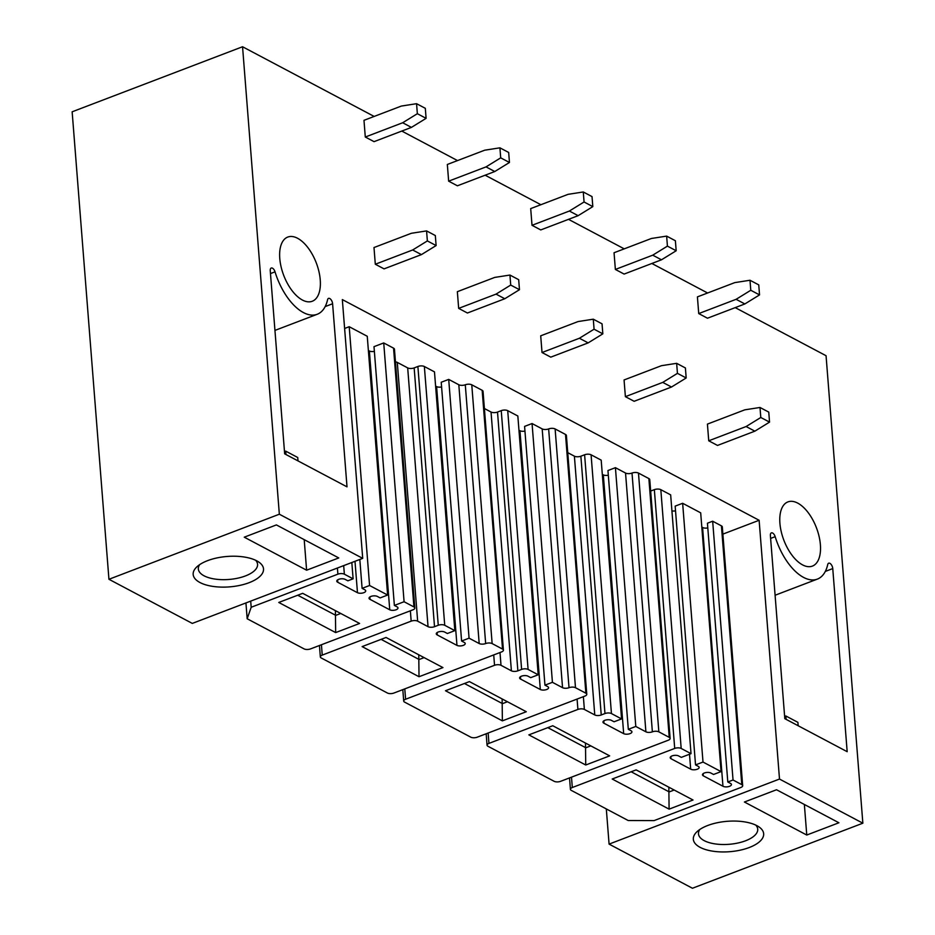 <?xml version="1.0" encoding="UTF-8"?>
<svg xmlns="http://www.w3.org/2000/svg" width="935" height="935" viewBox="0 0 935 935"><rect width="100%" height="100%" fill="white"/><g stroke="black" fill="none" stroke-linecap="round" stroke-linejoin="round"><path stroke-width="1.4" d="M609.082 844.106L692.449 888.25L862.853 823.197L779.498 779.054L609.082 844.106L606.312 808.927M108.939 579.279L192.294 623.411L362.71 558.359L279.343 514.215L108.939 579.279L72.147 111.803L242.551 46.75L279.343 514.215M779.498 779.054L759.126 520.281L342.339 299.586L362.71 558.359M735.226 307.627L826.061 355.721L862.853 823.197M242.551 46.75L374.164 116.443M401.781 131.064L457.519 160.575M485.148 175.207L540.886 204.718M568.503 219.339L624.241 248.862M651.859 263.483L707.596 292.994M332.603 303.746A4.313 2.197 -110.9 0 0 331.06 299.714A4.313 2.197 -110.9 0 0 328.524 298.37A4.313 2.197 -110.9 0 0 327.589 299.667A48.281 24.509 -110.9 0 1 317.222 314.277A48.281 24.509 -110.9 0 1 275.03 271.84A4.313 2.197 -110.9 0 0 271.255 268.041A4.313 2.197 -110.9 0 0 270.25 270.729L284.661 453.837L347.014 486.854L332.603 303.746L325.17 306.587M302.437 300.053A34.35 17.438 -110.9 0 1 281.096 266.837A34.35 17.438 -110.9 0 1 287.746 237.069A34.35 17.438 -110.9 0 1 297.575 238.273A34.35 17.438 -110.9 0 1 318.917 271.489A34.35 17.438 -110.9 0 1 312.255 301.257A34.35 17.438 -110.9 0 1 302.437 300.053M784.804 718.664L770.393 535.568A4.313 2.197 -110.9 0 1 771.398 532.88A4.313 2.197 -110.9 0 1 775.173 536.678A48.281 24.509 -110.9 0 0 817.377 579.104A48.281 24.509 -110.9 0 0 827.744 564.506A4.313 2.197 -110.9 0 1 828.667 563.197A4.313 2.197 -110.9 0 1 831.215 564.541A4.313 2.197 -110.9 0 1 832.758 568.585L847.168 751.693L784.804 718.664M802.581 564.892A34.35 17.438 -110.9 0 1 781.239 531.676A34.35 17.438 -110.9 0 1 787.901 501.908A34.35 17.438 -110.9 0 1 797.719 503.112A34.35 17.438 -110.9 0 1 819.06 536.328A34.35 17.438 -110.9 0 1 812.41 566.096A34.35 17.438 -110.9 0 1 802.581 564.892M759.126 520.281L722.884 534.119M344.618 328.466L349.211 326.712L367.256 336.273L387.628 595.046L380.148 597.909L377.413 596.46A4.64 2.01 175.5 0 0 372.165 596.074A4.64 2.01 175.5 0 0 369.044 598.248A4.64 2.01 175.5 0 0 370.05 599.37L369.863 596.986M368.378 350.485L369.372 351.022L389.743 609.795A4.64 2.01 175.5 0 0 394.967 610.099A4.64 2.01 175.5 0 0 397.994 607.949A4.64 2.01 175.5 0 0 397.106 606.885L394.371 605.436L374 346.651L383.724 342.946L393.565 348.159A4.64 2.01 -4.5 0 1 394.453 349.223L414.824 607.995A4.64 2.01 175.5 0 0 413.936 606.944L404.084 601.731L383.724 342.946M374.374 351.361A4.64 2.01 -4.5 0 1 369.372 351.022M703.097 773.689L703.26 775.805L722.954 786.23A4.64 2.01 -4.5 0 0 728.225 786.686A4.64 2.01 -4.5 0 0 731.427 784.5A4.64 2.01 -4.5 0 0 730.539 783.437L727.804 781.987L733.04 780L712.669 521.216L721.423 525.856A4.64 2.01 -4.5 0 1 722.311 526.919L742.682 785.692A4.64 2.01 -4.5 0 1 740.789 787.504L654.079 820.603L628.191 820.521L571.308 790.391A4.64 2.01 -4.5 0 1 570.42 789.327A4.64 2.01 -4.5 0 1 572.313 787.515L571.495 777.16M572.313 787.515L674.708 748.432L654.348 489.648L650.667 491.062M654.348 489.648A4.64 2.01 -4.5 0 1 660.823 489.671L670.664 494.884L691.023 753.668L681.183 748.456L660.823 489.671M675.538 510.837A4.64 2.01 -4.5 0 1 671.926 510.907M695.535 764.9L703.003 762.048L682.644 503.275L675.163 506.127L695.535 764.9L698.27 766.349A4.64 2.01 -4.5 0 1 699.158 767.413A4.64 2.01 -4.5 0 1 695.956 769.598A4.64 2.01 -4.5 0 1 690.685 769.143L689.504 754.241M682.644 503.275L700.689 512.836L721.06 771.609L703.003 762.048M701.811 527.048L702.582 527.457A4.64 2.01 -4.5 0 0 707.807 527.924M712.669 521.216L707.433 523.214L727.804 781.987M395.447 361.868A4.64 2.01 -4.5 0 1 397.293 362.394L407.683 367.899L428.043 626.672A4.64 2.01 175.5 0 0 434.518 626.695L438.258 625.27A4.64 2.01 175.5 0 1 444.733 625.293L454.842 630.646L434.483 371.873L424.361 366.508A4.64 2.01 -4.5 0 0 417.887 366.485L438.258 625.27M434.518 626.695L414.158 367.911A4.64 2.01 -4.5 0 1 407.683 367.899M414.158 367.911L417.887 366.485M435.593 386.085L436.598 386.611L456.97 645.395A4.64 2.01 175.5 0 0 462.194 645.688A4.64 2.01 175.5 0 0 465.221 643.537A4.64 2.01 175.5 0 0 464.333 642.474L461.598 641.024L441.226 382.251L448.707 379.4L458.816 384.752L479.188 643.537A4.64 2.01 175.5 0 0 485.662 643.56A4.64 2.01 175.5 0 1 492.137 643.584L502.527 649.077A4.64 2.01 175.5 0 1 503.416 650.141A4.64 2.01 175.5 0 1 501.522 651.952L393.892 693.045A4.64 2.01 175.5 0 1 387.417 693.022L321.243 657.971A4.64 2.01 175.5 0 1 320.343 656.919A4.64 2.01 175.5 0 1 322.236 655.096L411.178 621.144A4.64 2.01 175.5 0 1 417.653 621.167L428.043 626.672M441.6 386.961A4.64 2.01 -4.5 0 1 436.598 386.611M492.137 643.584L471.766 384.799A4.64 2.01 -4.5 0 0 465.291 384.776A4.64 2.01 -4.5 0 1 458.816 384.752M471.766 384.799L482.156 390.304A4.64 2.01 -4.5 0 1 483.044 391.368L503.416 650.141M484.4 408.513L491.039 412.031L511.398 670.816A4.64 2.01 175.5 0 0 517.873 670.827L521.613 669.402A4.64 2.01 175.5 0 1 528.088 669.425L538.209 674.789L517.838 416.005L507.717 410.652A4.64 2.01 -4.5 0 0 501.242 410.629L521.613 669.402M517.873 670.827L497.513 412.054A4.64 2.01 -4.5 0 1 491.039 412.031M497.513 412.054L501.242 410.629M518.96 430.217L519.953 430.755L540.325 689.527A4.64 2.01 175.5 0 0 545.549 689.831A4.64 2.01 175.5 0 0 548.576 687.681A4.64 2.01 175.5 0 0 547.688 686.617L544.953 685.168L524.582 426.395L532.062 423.543L542.183 428.896L562.543 687.669A4.64 2.01 175.5 0 0 569.018 687.692A4.64 2.01 175.5 0 1 575.492 687.716L585.883 693.221A4.64 2.01 175.5 0 1 586.771 694.284A4.64 2.01 175.5 0 1 584.878 696.096L477.247 737.177A4.64 2.01 175.5 0 1 470.772 737.166L404.598 702.115A4.64 2.01 175.5 0 1 403.71 701.051A4.64 2.01 175.5 0 1 405.603 699.24L494.533 665.288A4.64 2.01 175.5 0 1 501.008 665.311L511.398 670.816M524.956 431.105A4.64 2.01 -4.5 0 1 519.953 430.755M575.492 687.716L555.121 428.943A4.64 2.01 -4.5 0 0 548.646 428.92A4.64 2.01 -4.5 0 1 542.183 428.896M555.121 428.943L565.511 434.448A4.64 2.01 -4.5 0 1 566.4 435.5L586.771 694.284M567.755 452.657L574.394 456.175L594.765 714.948A4.64 2.01 175.5 0 0 601.24 714.971L604.968 713.545A4.64 2.01 175.5 0 1 611.443 713.569L621.565 718.921L601.193 460.149L591.084 454.796A4.64 2.01 -4.5 0 0 584.609 454.772L604.968 713.545M601.24 714.971L580.869 456.198A4.64 2.01 -4.5 0 1 574.394 456.175M580.869 456.198L584.609 454.772M602.315 474.361L603.32 474.886L623.68 733.671A4.64 2.01 175.5 0 0 628.904 733.963A4.64 2.01 175.5 0 0 631.931 731.824A4.64 2.01 175.5 0 0 631.043 730.761L628.308 729.312L607.949 470.527L615.417 467.675L625.538 473.04L645.898 731.813A4.64 2.01 175.5 0 0 652.373 731.836A4.64 2.01 175.5 0 1 658.848 731.86L669.238 737.364A4.64 2.01 175.5 0 1 670.126 738.416A4.64 2.01 175.5 0 1 668.233 740.24L560.614 781.321A4.64 2.01 175.5 0 1 554.139 781.298L487.953 746.259A4.64 2.01 175.5 0 1 487.065 745.195A4.64 2.01 175.5 0 1 488.958 743.383L577.9 709.431A4.64 2.01 175.5 0 1 584.375 709.443L594.765 714.948M608.311 475.237A4.64 2.01 -4.5 0 1 603.32 474.886M658.848 731.86L638.476 473.075A4.64 2.01 -4.5 0 0 632.013 473.063A4.64 2.01 -4.5 0 1 625.538 473.04M638.476 473.075L648.867 478.58A4.64 2.01 -4.5 0 1 649.767 479.643L670.126 738.416M207.558 560.661A35.285 15.252 175.5 0 0 196.899 566.82A35.285 15.252 175.5 0 0 205.606 584.796A35.285 15.252 175.5 0 0 249.131 582.68A35.285 15.252 175.5 0 0 258.644 561.958A35.285 15.252 175.5 0 0 207.558 560.661M306.61 570.198L338.75 557.938L276.398 524.921L244.257 537.181L306.61 570.198L304.202 539.647M284.485 451.605L285.713 451.137L297.739 457.507L298.008 460.897M199.646 564.658A29.71 12.845 175.5 0 0 198.337 568.994A29.71 12.845 175.5 0 0 214.992 579.069A29.71 12.845 175.5 0 0 245.449 575.925A29.71 12.845 175.5 0 0 257.569 564.331A29.71 12.845 175.5 0 0 255.594 560.252M749.286 847.507A35.285 15.252 175.5 0 0 758.799 826.797A35.285 15.252 175.5 0 0 707.713 825.5A35.285 15.252 175.5 0 0 697.054 831.647A35.285 15.252 175.5 0 0 705.761 849.623A35.285 15.252 175.5 0 0 749.286 847.507M806.765 835.037L744.412 802.02L776.541 789.748L838.905 822.765L806.765 835.037L804.357 804.474M784.629 716.444L785.856 715.976L797.894 722.346L798.163 725.735M755.749 825.091A29.71 12.845 -4.5 0 1 757.724 829.17A29.71 12.845 -4.5 0 1 745.604 840.764A29.71 12.845 -4.5 0 1 715.146 843.908A29.71 12.845 -4.5 0 1 698.48 833.833A29.71 12.845 -4.5 0 1 699.789 829.497M414.824 607.995A4.64 2.01 175.5 0 1 412.931 609.819L310.537 648.902A4.64 2.01 175.5 0 1 304.062 648.878L247.179 618.76L245.928 602.935M247.179 618.76L251.188 607.259L250.697 601.112M394.371 605.436L404.084 601.731M370.05 599.37L389.743 609.795M354.996 561.304L357.474 592.708A4.64 2.01 175.5 0 0 362.698 593.012A4.64 2.01 175.5 0 0 365.725 590.862A4.64 2.01 175.5 0 0 364.837 589.798L362.102 588.349L369.57 585.497L349.211 326.712M369.57 585.497L387.628 595.046M362.102 588.349L359.823 559.457M251.188 607.259L337.886 574.16A4.64 2.01 175.5 0 1 344.36 574.183L353.114 578.823L347.878 580.81L345.144 579.373A4.64 2.01 175.5 0 0 339.896 578.987A4.64 2.01 175.5 0 0 336.775 581.161A4.64 2.01 175.5 0 0 337.78 582.283L337.593 579.899M337.78 582.283L357.474 592.708M353.114 578.823L351.829 562.508M335.665 632.586L359.589 623.446L302.695 593.328L278.77 602.456L335.665 632.586L335.408 610.649M674.708 748.432A4.64 2.01 -4.5 0 1 681.183 748.456M670.827 756.602L670.991 758.717A4.64 2.01 -4.5 0 1 670.208 757.712A4.64 2.01 -4.5 0 1 673.329 755.55A4.64 2.01 -4.5 0 1 678.576 755.924L681.311 757.373L691.023 753.668M670.991 758.717L690.685 769.143M703.26 775.805A4.64 2.01 -4.5 0 1 702.477 774.811A4.64 2.01 -4.5 0 1 705.598 772.637A4.64 2.01 -4.5 0 1 710.845 773.011L713.58 774.46L721.06 771.609M722.954 786.23L702.582 527.457M733.04 780L741.782 784.629A4.64 2.01 -4.5 0 1 742.682 785.692M669.098 809.137L693.022 800.009L636.127 769.879L612.203 779.019L669.098 809.137L668.841 787.212M461.598 641.024L469.066 638.173L448.707 379.4M469.066 638.173L479.188 643.537M454.842 630.646L447.374 633.498L444.639 632.048A4.64 2.01 175.5 0 0 439.392 631.674A4.64 2.01 175.5 0 0 436.271 633.848A4.64 2.01 175.5 0 0 437.276 634.958L437.089 632.574M437.276 634.958L456.97 645.395M419.02 676.73L442.945 667.59L386.05 637.471L362.125 646.599L419.02 676.73L418.763 654.792M544.953 685.168L552.421 682.316L532.062 423.543M552.421 682.316L562.543 687.669M538.209 674.789L530.729 677.641L527.995 676.192A4.64 2.01 175.5 0 0 522.747 675.818A4.64 2.01 175.5 0 0 519.626 677.98A4.64 2.01 175.5 0 0 520.631 679.102L520.444 676.718M520.631 679.102L540.325 689.527M502.375 720.862L526.3 711.734L469.417 681.603L445.492 690.743L502.375 720.862L502.13 698.924M628.308 729.312L635.788 726.46L615.417 467.675M635.788 726.46L645.898 731.813M621.565 718.921L614.085 721.773L611.35 720.336A4.64 2.01 175.5 0 0 606.102 719.95A4.64 2.01 175.5 0 0 602.981 722.124A4.64 2.01 175.5 0 0 603.987 723.246L603.8 720.862M603.987 723.246L623.68 733.671M585.731 765.005L609.667 755.866L552.772 725.747L528.848 734.875L585.731 765.005L585.485 743.068M285.713 451.137L285.97 454.527M785.856 715.976L786.125 719.366M340.737 613.465L335.782 615.359L297.739 595.221M424.093 657.609L419.137 659.502L381.106 639.353M507.448 701.741L502.492 703.634L464.461 683.497M590.803 745.885L585.859 747.778L547.817 727.64M674.17 790.028L669.215 791.922L631.172 771.772M411.412 127.394L374.047 141.653L365.293 137.024L363.984 120.323L401.349 106.064L416.566 103.691L425.32 108.32L426.103 118.348L411.412 127.394L402.669 122.754L365.293 137.024M416.566 103.691L417.349 113.708L426.103 118.348M417.349 113.708L402.669 122.754M494.779 171.526L457.402 185.796L448.648 181.156L447.339 164.466L484.704 150.196L499.921 147.835L508.675 152.463L509.458 162.48L494.779 171.526L486.025 166.898L448.648 181.156M499.921 147.835L500.704 157.851L509.458 162.48M500.704 157.851L486.025 166.898M578.134 215.669L540.757 229.928L532.015 225.3L530.694 208.598L568.071 194.34L583.276 191.967L592.03 196.607L592.813 206.623L578.134 215.669L569.38 211.029L532.015 225.3M583.276 191.967L584.071 201.983L592.813 206.623M584.071 201.983L569.38 211.029M661.489 259.801L624.124 274.072L615.37 269.444L614.05 252.742L651.426 238.472L666.643 236.111L675.386 240.739L676.18 250.755L661.489 259.801L652.735 255.173L615.37 269.444M666.643 236.111L667.426 246.127L676.18 250.755M667.426 246.127L652.735 255.173M744.856 303.945L707.479 318.216L698.726 313.576L697.417 296.886L734.781 282.615L749.999 280.255L758.753 284.883L759.536 294.899L744.856 303.945L736.102 299.317L698.726 313.576M749.999 280.255L750.782 290.271L759.536 294.899M750.782 290.271L736.102 299.317M421.428 254.612L384.063 268.871L375.309 264.243L373.988 247.541L411.365 233.282L426.57 230.91L435.324 235.538L436.119 245.566L421.428 254.612L412.674 249.972L375.309 264.243M426.57 230.91L427.365 240.926L436.119 245.566M427.365 240.926L412.674 249.972M504.783 298.744L467.418 313.015L458.664 308.375L457.355 291.685L494.72 277.415L509.937 275.054L518.68 279.682L519.474 289.698L504.783 298.744L496.041 294.116L458.664 308.375M509.937 275.054L510.72 285.07L519.474 289.698M510.72 285.07L496.041 294.116M588.15 342.888L550.773 357.147L542.019 352.518L540.71 335.817L578.075 321.558L593.293 319.186L602.047 323.826L602.83 333.842L588.15 342.888L579.396 338.248L542.019 352.518M593.293 319.186L594.076 329.202L602.83 333.842M594.076 329.202L579.396 338.248M671.505 387.02L634.129 401.29L625.386 396.662L624.066 379.961L661.442 365.69L676.648 363.329L685.402 367.958L686.185 377.974L671.505 387.02L662.751 382.392L625.386 396.662M676.648 363.329L677.443 373.345L686.185 377.974M677.443 373.345L662.751 382.392M754.861 431.164L717.496 445.434L708.742 440.794L707.421 424.104L744.798 409.834L760.003 407.473L768.757 412.101L769.552 422.117L754.861 431.164L746.107 426.535L708.742 440.794M760.003 407.473L760.798 417.489L769.552 422.117M760.798 417.489L746.107 426.535M275.03 271.84L270.472 273.581M832.758 568.585L825.313 571.425M770.627 538.408L775.173 536.678M393.565 348.159L413.936 606.944M344.36 574.183L343.683 565.617M337.406 568.012L337.886 574.16M741.782 784.629L721.423 525.856M321.43 644.741L322.236 655.096M482.156 390.304L502.527 649.077M465.291 384.776L485.662 643.56M444.733 625.293L424.361 366.508M417.653 621.167L397.293 362.394M410.36 610.789L411.178 621.144M404.785 688.885L405.603 699.24M565.511 434.448L585.883 693.221M548.646 428.92L569.018 687.692M528.088 669.425L507.717 410.652M501.008 665.311L500.003 652.537M493.727 654.932L494.533 665.288M488.14 733.028L488.958 743.383M648.867 478.58L669.238 737.364M632.013 473.063L652.373 731.836M611.443 713.569L591.084 454.796M584.375 709.443L583.37 696.668M577.082 699.076L577.9 709.431M317.222 314.277L274.948 330.406M775.092 595.244L817.377 579.104M570.42 789.327L569.52 777.92M319.443 645.501L320.343 656.919M402.81 689.644L403.71 701.051M486.165 733.776L487.065 745.195"/></g></svg>
